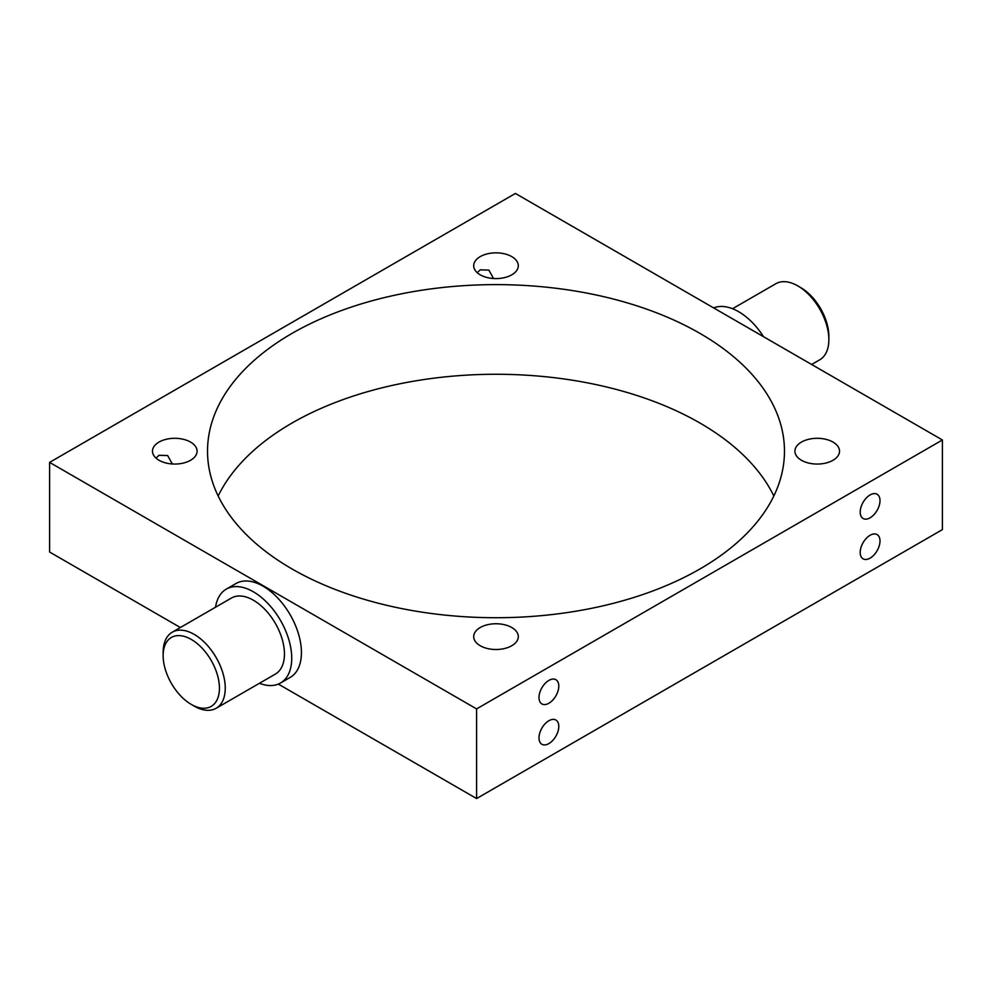 <?xml version="1.0" encoding="UTF-8"?>
<svg xmlns="http://www.w3.org/2000/svg" width="992" height="992" viewBox="0 0 992 992"><rect width="100%" height="100%" fill="white"/><g stroke="black" fill="none" stroke-linecap="round" stroke-linejoin="round"><path stroke-width="1.49" d="M194.196 706.106L191.282 704.419A39.804 22.977 -120 0 0 219.43 688.175A39.804 22.977 -120 0 0 191.282 639.431A39.804 22.977 -120 0 0 163.147 655.675A39.804 22.977 -120 0 0 191.282 704.419L194.196 706.106A43.921 25.358 60 0 0 216.157 708.276L275.354 674.101A43.921 25.358 -120 0 0 282.088 638.91A43.921 25.358 -120 0 0 253.394 600.21A43.921 25.358 -120 0 0 231.434 598.04L172.236 632.214A43.921 25.358 60 0 1 194.196 634.384A43.921 25.358 60 0 1 222.89 673.084A43.921 25.358 60 0 1 216.157 708.276M800.718 287.581L797.804 285.894L800.718 287.581A39.804 22.977 60 0 1 828.853 336.325L828.853 339.686A43.921 25.358 -120 0 0 797.804 285.894L797.804 285.894A43.921 25.358 -120 0 0 775.843 283.724L732.542 308.723M811.642 364.473L819.764 359.786A43.921 25.358 -120 0 0 828.853 339.686M156.017 458.13L159.018 455.291L167.648 455.551L172.348 463.971M477.226 272.676L480.227 269.849L488.87 270.097L493.557 278.529M870.108 558.136A14 8.085 120 0 0 879.247 545.798A14 8.085 120 0 0 877.102 534.576A14 8.085 120 0 0 870.108 535.271A14 8.085 120 0 0 860.957 547.609A14 8.085 120 0 0 863.102 558.831A14 8.085 120 0 0 870.108 558.136M870.108 517.799A14 8.085 120 0 0 879.247 505.461A14 8.085 120 0 0 877.102 494.239A14 8.085 120 0 0 870.108 494.934A14 8.085 120 0 0 860.957 507.272A14 8.085 120 0 0 863.102 518.494A14 8.085 120 0 0 870.108 517.799M548.886 743.591A14 8.085 120 0 0 558.037 731.253A14 8.085 120 0 0 555.892 720.031A14 8.085 120 0 0 548.886 720.725A14 8.085 120 0 0 539.747 733.063A14 8.085 120 0 0 541.892 744.285A14 8.085 120 0 0 548.886 743.591M548.886 703.241A14 8.085 120 0 0 558.037 690.916A14 8.085 120 0 0 555.892 679.694A14 8.085 120 0 0 548.886 680.388A14 8.085 120 0 0 539.747 692.726A14 8.085 120 0 0 541.892 703.936A14 8.085 120 0 0 548.886 703.241M763.542 336.71A54.213 31.298 -120 0 0 738.606 311.674A54.213 31.298 -120 0 0 713.67 307.917M259.458 683.277A54.213 31.298 -120 0 0 280.5 683.017A54.213 31.298 -120 0 0 288.808 639.58A54.213 31.298 -120 0 0 253.394 591.802A54.213 31.298 -120 0 0 226.288 589.124A54.213 31.298 -120 0 0 215.537 607.216M280.5 683.017L290.197 677.412A54.213 31.298 -120 0 0 298.505 633.975A54.213 31.298 -120 0 0 263.091 586.198A54.213 31.298 -120 0 0 235.997 583.519L226.288 589.124M511.773 256.618A22.308 12.871 0 0 0 487.469 253.828A22.308 12.871 0 0 0 473.692 265.732A22.308 12.871 0 0 0 480.227 274.834A22.308 12.871 0 0 0 504.531 277.624A22.308 12.871 0 0 0 518.308 265.732A22.308 12.871 0 0 0 511.773 256.618M190.551 442.072A22.308 12.871 0 0 0 166.247 439.282A22.308 12.871 0 0 0 152.483 451.174A22.308 12.871 0 0 0 159.018 460.276A22.308 12.871 0 0 0 183.322 463.078A22.308 12.871 0 0 0 197.086 451.174A22.308 12.871 0 0 0 190.551 442.072M832.982 442.072A22.308 12.871 0 0 0 808.678 439.282A22.308 12.871 0 0 0 794.914 451.174A22.308 12.871 0 0 0 801.449 460.276A22.308 12.871 0 0 0 825.753 463.078A22.308 12.871 0 0 0 839.517 451.174A22.308 12.871 0 0 0 832.982 442.072M511.773 627.527A22.308 12.871 0 0 0 487.469 624.737A22.308 12.871 0 0 0 473.692 636.628A22.308 12.871 0 0 0 480.227 645.73A22.308 12.871 0 0 0 504.531 648.52A22.308 12.871 0 0 0 518.308 636.628A22.308 12.871 0 0 0 511.773 627.527M773.834 496A288.474 166.557 0 0 0 699.98 423.051A288.474 166.557 0 0 0 218.166 496M699.98 333.411A288.474 166.557 0 0 0 385.603 297.302A288.474 166.557 0 0 0 207.526 451.174A288.474 166.557 0 0 0 292.02 568.949A288.474 166.557 0 0 0 606.397 605.046A288.474 166.557 0 0 0 784.474 451.174A288.474 166.557 0 0 0 699.98 333.411M49.6 462.384L476.594 708.908L942.4 439.977L515.406 193.452L49.6 462.384L49.6 552.023L180.358 627.527M278.33 684.083L476.594 798.548L942.4 529.616L942.4 439.977M476.594 708.908L476.594 798.548M163.147 655.675L163.147 652.314A43.921 25.358 60 0 1 172.236 632.214"/></g></svg>
